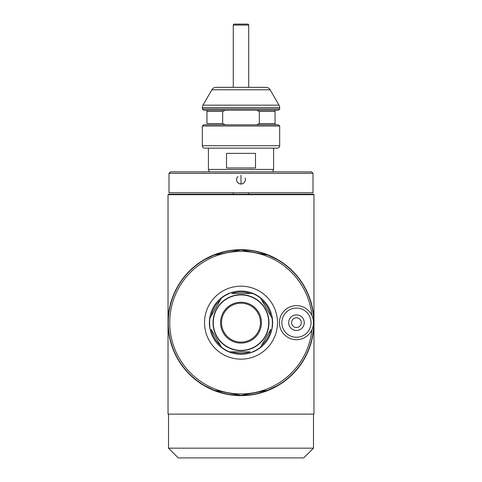 <?xml version="1.0" encoding="UTF-8"?>
<svg xmlns="http://www.w3.org/2000/svg" width="482" height="482" viewBox="0 0 482 482"><rect width="100%" height="100%" fill="white"/><g stroke="black" fill="none" stroke-linecap="round" stroke-linejoin="round"><path stroke-width="0.72" d="M288.676 322.657A7.784 7.784 0 0 1 296.46 314.873A7.784 7.784 0 0 1 304.244 322.657A7.784 7.784 0 0 1 296.46 330.441A7.784 7.784 0 0 1 288.676 322.657M301.322 322.657A4.862 4.862 0 0 1 296.46 327.525A4.862 4.862 0 0 1 291.592 322.657A4.862 4.862 0 0 1 296.46 317.795A4.862 4.862 0 0 1 301.322 322.657M244.326 341.834A19.461 19.461 0 0 0 260.172 319.331A19.461 19.461 0 0 0 237.674 303.485A19.461 19.461 0 0 0 221.828 325.983A19.461 19.461 0 0 0 244.326 341.834M205.013 259.461L214.002 255.129L241 249.929A72.728 72.728 0 0 1 313.728 322.657A72.728 72.728 0 0 1 241 395.385A72.728 72.728 0 0 1 168.272 322.657A72.728 72.728 0 0 1 241 249.929L267.998 255.129L276.987 259.461M205.013 385.859L214.002 390.191L241 395.385L267.998 390.191L276.987 385.859M311.908 315.505A71.27 71.27 0 0 0 241 251.387A71.27 71.27 0 0 0 169.73 322.657A71.27 71.27 0 0 0 241 393.927A71.27 71.27 0 0 0 311.908 329.815M241 291.038A31.619 31.619 0 0 1 272.619 322.657A31.619 31.619 0 0 1 241 354.282A31.619 31.619 0 0 1 209.381 322.657A31.619 31.619 0 0 1 241 291.038M231.655 351.848A30.649 30.649 0 0 0 250.345 351.848M261.606 345.347A30.649 30.649 0 0 0 270.95 329.158M270.95 316.156A30.649 30.649 0 0 0 261.606 299.973M250.345 293.472A30.649 30.649 0 0 0 231.655 293.472M220.395 299.973A30.649 30.649 0 0 0 211.05 316.156M211.05 329.158A30.649 30.649 0 0 0 220.395 345.347M241 350.631A27.974 27.974 0 0 0 268.974 322.657A27.974 27.974 0 0 0 241 294.689A27.974 27.974 0 0 0 213.026 322.657A27.974 27.974 0 0 0 241 350.631M211.465 329.881L221.479 347.227A31.378 31.378 0 0 0 229.486 351.848L249.513 351.848M262.021 344.624L260.521 347.227A31.378 31.378 0 0 1 252.514 351.848M260.521 347.227L270.535 329.881M250.911 293.472L252.514 293.472A31.378 31.378 0 0 1 260.521 298.093L272.035 318.036A31.378 31.378 0 0 1 272.035 327.284M252.514 293.472L232.487 293.472M241 343.094A20.431 20.431 0 0 0 261.431 322.657A20.431 20.431 0 0 0 241 302.226A20.431 20.431 0 0 0 220.569 322.657A20.431 20.431 0 0 0 241 343.094A20.431 20.431 0 0 1 220.569 322.657A20.431 20.431 0 0 1 241 302.226M209.965 327.284A31.378 31.378 0 0 1 209.965 318.036L211.465 315.439M229.486 293.472A31.378 31.378 0 0 0 221.479 298.093L209.965 318.036M221.479 347.227L219.979 344.624M313.487 322.657A17.027 17.027 0 0 1 296.46 339.683A17.027 17.027 0 0 1 279.433 322.657A17.027 17.027 0 0 1 296.46 305.63A17.027 17.027 0 0 1 313.487 322.657A17.027 17.027 0 0 1 296.46 339.683A17.027 17.027 0 0 1 279.433 322.657M248.724 25.07L233.276 25.07A0.97 0.97 0 0 1 234.252 24.1L247.748 24.1A0.97 0.97 0 0 1 248.724 25.07L248.724 87.344M233.276 25.07L233.276 87.344M233.276 192.77L233.276 194.228M248.724 192.77L248.724 194.228M168.031 414.116L313.969 414.116L313.969 194.716L168.031 194.716L168.031 414.116M168.031 194.716L168.513 194.228L313.487 194.228L313.969 194.716M169.001 192.77L169.001 173.309L312.999 173.309L312.999 192.77L169.001 192.77M241 175.255L241 184.016L241 175.255M245.043 177.96A4.38 4.38 0 0 1 241 184.016A4.38 4.38 0 0 1 237.903 176.539M169.001 173.309L170.459 171.851L311.541 171.851L312.999 173.309M313.969 322.657A72.969 72.969 0 0 1 241 395.632A72.969 72.969 0 0 1 168.031 322.657A72.969 72.969 0 0 1 241 249.688A72.969 72.969 0 0 1 313.969 322.657M208.893 171.851L208.893 169.417M273.107 171.851L273.107 169.417M273.595 148.155L273.595 169.417L208.405 169.417L208.405 148.155M226.498 167.959L255.502 167.959L255.502 153.366L226.498 153.366L226.498 167.959M313.487 448.17L168.513 448.17L178.244 457.9L303.756 457.9L313.487 448.17L313.487 414.116M168.513 448.17L168.513 414.116M202.326 126.019L203.543 124.802L275.053 124.802L275.053 123.585L275.053 124.802L278.457 124.802L279.674 126.019L279.674 145.721A2.434 2.434 0 0 1 277.24 148.155L204.76 148.155A2.434 2.434 0 0 1 202.326 145.721L202.326 126.019L279.674 126.019M225.395 124.802L222.666 123.585L206.947 123.585L206.947 111.42L222.666 111.42L225.395 110.209L206.947 110.209L206.947 111.42L206.947 110.209L203.543 110.209L202.326 108.992L202.326 107.606A4.862 4.862 0 0 1 202.976 105.172L279.024 105.172A4.862 4.862 0 0 1 279.674 107.606L202.326 107.606M225.395 110.209L275.053 110.209L275.053 111.42L275.053 110.209L278.457 110.209L279.674 108.992L279.674 107.606M265.919 87.344L216.081 87.344L265.919 87.344A4.862 4.862 0 0 1 270.131 89.773L279.024 105.172M216.081 87.344A4.862 4.862 0 0 0 211.869 89.773L202.976 105.172M275.053 123.585L275.053 111.42L259.334 111.42L259.334 123.585L275.053 123.585M256.605 110.209L259.334 111.42M202.326 108.992L279.674 108.992M222.666 123.585L222.666 111.42M259.334 123.585L256.605 124.802M241 359.144A36.487 36.487 0 0 1 204.513 322.657A36.487 36.487 0 0 1 241 286.175A36.487 36.487 0 0 1 277.487 322.657A36.487 36.487 0 0 1 241 359.144M241 294.93A27.727 27.727 0 0 1 268.727 322.657A27.727 27.727 0 0 1 241 350.39A27.727 27.727 0 0 1 213.273 322.657A27.727 27.727 0 0 1 241 294.93M281.862 322.657A14.593 14.593 0 0 0 296.46 337.255A14.593 14.593 0 0 0 311.053 322.657A14.593 14.593 0 0 0 296.46 308.064A14.593 14.593 0 0 0 281.862 322.657M202.326 145.721L279.674 145.721M270.131 89.773L211.869 89.773"/></g></svg>
